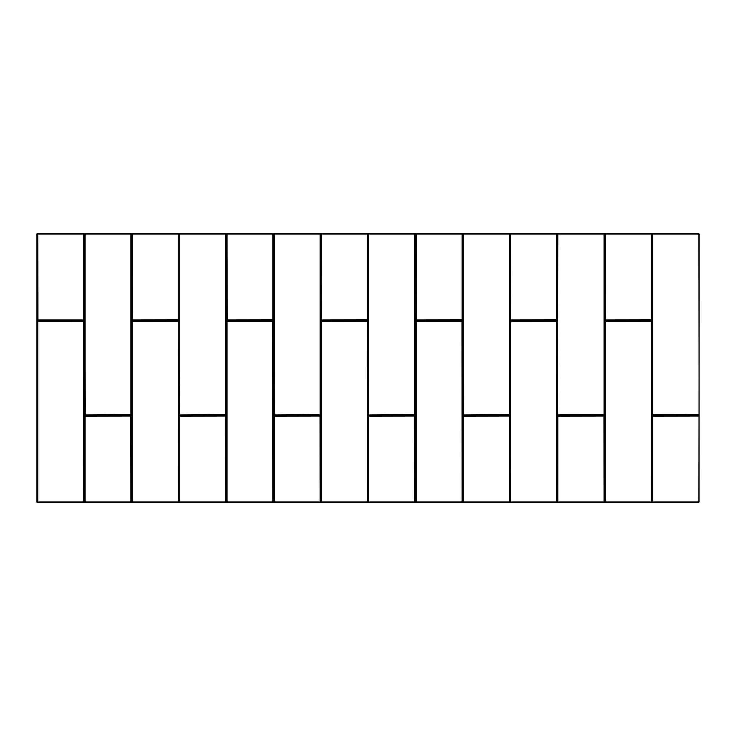 <?xml version="1.0" encoding="UTF-8"?>
<svg xmlns="http://www.w3.org/2000/svg" width="736" height="736" viewBox="0 0 736 736"><rect width="100%" height="100%" fill="white"/><g stroke="black" fill="none" stroke-linecap="round" stroke-linejoin="round"><path stroke-width="1.1" d="M698.896 234.002L699.154 501.998L699.2 234.002L698.896 501.998L36.8 501.998L36.8 234.002L699.154 234.002M462.493 234.002L462.493 319.967L461.987 320.464L416.19 320.464L415.684 319.967L415.684 234.002M557.078 234.002L557.078 319.967L556.572 320.464L510.775 320.464L510.269 319.967L510.269 234.002M557.078 319.967L556.572 320.464M651.664 234.002L651.664 319.967L651.167 320.464L605.36 320.464L604.854 319.967L604.854 234.002M699.154 415.049L652.648 415.049L652.151 414.552L652.151 234.002M652.151 501.998L652.151 416.033L652.648 415.536L699.154 415.536M604.854 501.998L604.854 321.448L605.36 320.951L651.167 320.951L651.664 321.448L651.664 501.998M604.854 321.448L605.36 320.951M557.566 501.998L557.566 416.033L558.063 415.536L603.87 415.536L604.376 416.033L604.376 501.998M557.566 416.033L558.063 415.536M510.269 501.998L510.269 321.448L510.775 320.951L556.572 320.951L557.078 321.448L557.078 501.998M462.981 501.998L462.981 416.033L463.478 415.536L509.284 415.536L509.79 416.033L509.79 501.998M462.981 416.033L463.478 415.536M415.684 501.998L415.684 321.448L416.19 320.951L461.987 320.951L462.493 321.448L462.493 501.998M415.684 321.448L416.19 320.951M368.386 501.998L368.386 416.033L368.892 415.536L414.699 415.536L415.205 416.033L415.205 501.998M368.386 416.033L368.892 415.536M321.098 501.998L321.098 321.448L321.604 320.951L367.402 320.951L367.908 321.448L367.908 501.998M321.098 321.448L321.604 320.951M273.801 501.998L273.801 416.033L274.307 415.536L320.114 415.536L320.62 416.033L320.62 501.998M273.801 416.033L274.307 415.536M226.513 501.998L226.513 321.448L227.019 320.951L272.817 320.951L273.323 321.448L273.323 501.998M226.513 321.448L227.019 320.951M179.216 501.998L179.216 416.033L179.722 415.536L225.529 415.536L226.026 416.033L226.026 501.998M179.216 416.033L179.722 415.536M131.928 501.998L131.928 321.448L132.434 320.951L178.232 320.951L178.738 321.448L178.738 501.998M131.928 321.448L132.434 320.951M84.631 501.998L84.631 416.033L85.137 415.536L130.944 415.536L131.44 416.033L131.44 501.998M84.631 416.033L85.137 415.536M37.343 501.998L37.343 321.448L37.849 320.951L83.646 320.951L84.152 321.448L84.152 501.998M37.766 234.002L37.849 320.252L37.343 319.967L37.343 234.002M83.646 320.04L37.849 320.04M178.738 234.002L178.738 319.967L178.232 320.464L132.434 320.464L131.928 319.967L131.928 234.002M178.738 319.967L178.232 320.464M273.323 234.002L273.323 319.967L272.817 320.464L227.019 320.464L226.513 319.967L226.513 234.002M273.323 319.967L272.817 320.464M367.908 234.002L367.908 319.967L367.402 320.464L321.604 320.464L321.098 319.967L321.098 234.002M367.908 319.967L367.402 320.464M416.19 320.464L415.684 319.967M604.376 234.002L604.376 414.552L603.87 415.049L558.063 415.049L557.566 414.552L557.566 234.002M604.376 414.552L603.87 415.049M509.79 234.002L509.79 414.552L509.284 415.049L463.478 415.049L462.981 414.552L462.981 234.002M509.79 414.552L509.284 415.049M415.205 234.002L415.205 414.552L414.699 415.049L368.892 415.049L368.386 414.552L368.386 234.002M415.205 414.552L414.699 415.049M320.62 234.002L320.62 414.552L320.114 415.049L274.307 415.049L273.801 414.552L273.801 234.002M320.62 414.552L320.114 415.049M226.026 234.002L226.026 414.552L225.529 415.049L179.722 415.049L179.216 414.552L179.216 234.002M226.026 414.552L225.529 415.049M131.44 234.002L131.44 414.552L130.944 415.049L85.137 415.049L84.631 414.552L84.631 234.002M131.44 414.552L130.944 415.049M83.72 319.967L83.72 234.002M652.151 416.033L652.648 415.536M652.648 415.049L652.151 414.552M651.664 319.967L651.167 320.464M605.36 320.464L604.854 319.967M558.063 415.049L557.566 414.552M510.775 320.464L510.269 319.967M463.478 415.049L462.981 414.552M462.493 319.967L461.987 320.464M368.892 415.049L368.386 414.552M321.604 320.464L321.098 319.967M274.307 415.049L273.801 414.552M227.019 320.464L226.513 319.967M179.722 415.049L179.216 414.552M132.434 320.464L131.928 319.967M85.137 415.049L84.631 414.552M84.152 234.002L84.152 319.967L83.646 320.464L37.849 320.464L37.343 319.967M36.855 234.002L36.8 414.782M36.8 415.803L36.855 501.998M37.343 321.448L37.849 320.951M83.646 320.951L84.152 321.448M130.944 415.536L131.44 416.033M178.232 320.951L178.738 321.448M225.529 415.536L226.026 416.033M272.817 320.951L273.323 321.448M320.114 415.536L320.62 416.033M367.402 320.951L367.908 321.448M414.699 415.536L415.205 416.033M461.987 320.951L462.493 321.448M509.284 415.536L509.79 416.033M510.269 321.448L510.775 320.951M556.572 320.951L557.078 321.448M603.87 415.536L604.376 416.033M651.167 320.951L651.664 321.448M132.351 234.002L132.434 320.04L178.314 319.967L178.314 234.002M226.936 234.002L227.019 320.04L272.9 319.967L272.9 234.002M321.522 234.002L321.604 320.04L367.485 319.967L367.485 234.002M416.107 234.002L416.19 320.04L462.07 319.967L462.07 234.002M510.701 234.002L510.775 320.04L556.655 319.967L556.655 234.002M605.286 234.002L605.36 320.04L651.24 319.967L651.24 234.002M652.648 415.96L698.896 415.96L652.574 416.033L652.574 501.998M652.648 414.626L698.896 414.626L652.574 414.552L652.574 234.002M83.72 501.998L83.646 321.374L37.766 321.448L37.766 501.998M131.017 501.998L130.944 415.96L85.063 416.033L85.063 501.998M178.314 501.998L178.232 321.374L132.351 321.448L132.351 501.998M225.602 501.998L225.529 415.96L179.648 416.033L179.648 501.998M272.9 501.998L272.817 321.374L226.936 321.448L226.936 501.998M320.188 501.998L320.114 415.96L274.234 416.033L274.234 501.998M367.485 501.998L367.402 321.374L321.522 321.448L321.522 501.998M414.773 501.998L414.699 415.96L368.819 416.033L368.819 501.998M462.07 501.998L461.987 321.374L416.107 321.448L416.107 501.998M509.358 501.998L509.284 415.96L463.404 416.033L463.404 501.998M556.655 501.998L556.572 321.374L510.701 321.448L510.701 501.998M603.943 501.998L603.87 415.96L557.989 416.033L557.989 501.998M651.24 501.998L651.167 321.374L605.286 321.448L605.286 501.998M37.849 320.464L83.646 320.464M37.554 234.002L37.766 319.967M84.152 319.967L83.941 234.002M416.19 320.04L461.987 320.04M462.07 319.967L462.282 234.002M510.48 234.002L510.701 319.967M510.775 320.04L556.572 320.04M556.655 319.967L556.867 234.002M605.066 234.002L605.286 319.967M605.36 320.04L651.167 320.04M651.24 319.967L651.452 234.002M652.363 234.002L652.574 414.552M652.574 416.033L652.363 501.998M651.452 501.998L651.24 321.448M651.167 321.374L605.36 321.374M605.286 321.448L605.066 501.998M604.164 501.998L603.943 416.033M603.87 415.96L558.063 415.96M557.989 416.033L557.778 501.998M556.867 501.998L556.655 321.448M556.572 321.374L510.775 321.374M510.701 321.448L510.48 501.998M509.57 501.998L509.358 416.033M509.284 415.96L463.478 415.96M463.404 416.033L463.192 501.998M462.282 501.998L462.07 321.448M461.987 321.374L416.19 321.374M416.107 321.448L415.895 501.998M414.984 501.998L414.773 416.033M414.699 415.96L368.892 415.96M368.819 416.033L368.607 501.998M367.696 501.998L367.485 321.448M367.402 321.374L321.604 321.374M321.522 321.448L321.31 501.998M320.399 501.998L320.188 416.033M320.114 415.96L274.307 415.96M274.234 416.033L274.022 501.998M273.111 501.998L272.9 321.448M272.817 321.374L227.019 321.374M226.936 321.448L226.725 501.998M225.814 501.998L225.602 416.033M225.529 415.96L179.722 415.96M179.648 416.033L179.437 501.998M178.526 501.998L178.314 321.448M178.232 321.374L132.434 321.374M132.351 321.448L132.14 501.998M131.229 501.998L131.017 416.033M130.944 415.96L85.137 415.96M85.063 416.033L84.842 501.998M83.941 501.998L83.72 321.448M83.646 321.374L37.849 321.374M37.766 321.448L37.554 501.998M132.14 234.002L132.351 319.967M132.434 320.04L178.232 320.04M178.314 319.967L178.526 234.002M226.725 234.002L226.936 319.967M227.019 320.04L272.817 320.04M272.9 319.967L273.111 234.002M321.31 234.002L321.522 319.967M321.604 320.04L367.402 320.04M367.485 319.967L367.696 234.002M415.895 234.002L416.107 319.967M557.778 234.002L557.778 414.552L557.989 234.002M558.063 414.626L603.87 414.626L557.989 414.552M603.943 234.002L603.943 414.552L604.164 234.002M463.478 414.837L509.284 414.626L463.478 414.837M509.358 234.002L509.358 414.552L509.57 234.002M463.192 234.002L463.478 414.626M368.892 414.837L414.699 414.626L368.892 414.837M414.773 234.002L414.773 414.552L414.984 234.002M368.607 234.002L368.892 414.626M274.307 414.837L320.114 414.626L274.307 414.837M320.188 234.002L320.188 414.552L320.399 234.002M274.022 234.002L274.307 414.626M179.722 414.837L225.529 414.626L179.722 414.837M225.602 234.002L225.602 414.552L225.814 234.002M179.437 234.002L179.722 414.626M85.137 414.837L130.944 414.626L85.137 414.837M131.017 234.002L131.017 414.552L131.229 234.002M84.842 234.002L85.137 414.626M463.404 414.552L463.404 234.002M368.819 414.552L368.819 234.002M274.234 414.552L274.234 234.002M179.648 414.552L179.648 234.002M85.063 414.552L85.063 234.002"/></g></svg>
